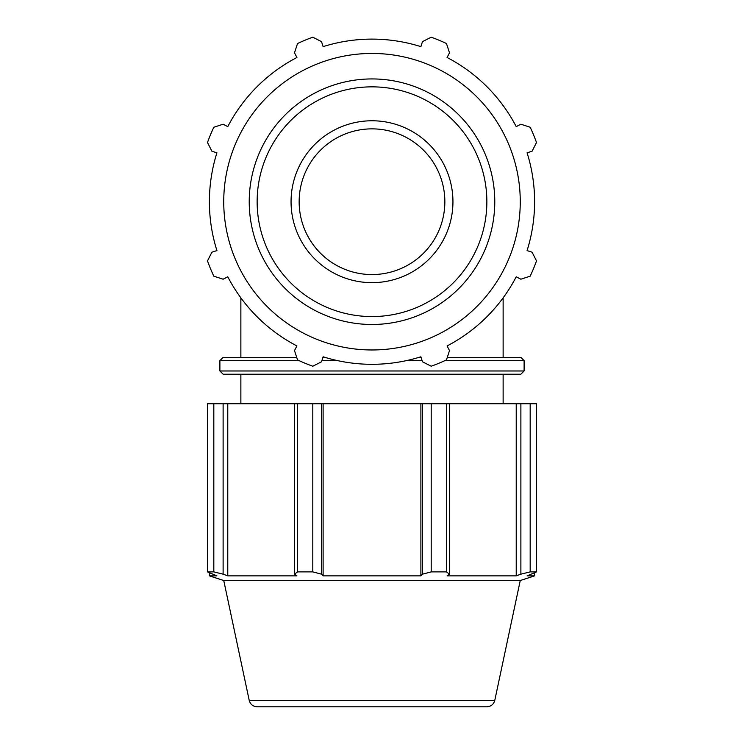 <?xml version="1.0" encoding="UTF-8"?>
<svg xmlns="http://www.w3.org/2000/svg" width="744" height="744" viewBox="0 0 744 744"><rect width="100%" height="100%" fill="white"/><g stroke="black" fill="none" stroke-linecap="round" stroke-linejoin="round"><path stroke-width="1.12" d="M392.544 271.607A72.847 72.847 0 0 1 312.666 159.448A72.847 72.847 0 0 1 431.334 159.448A72.847 72.847 0 0 1 392.544 271.607M444.912 360.617L524.111 360.617L524.111 370.977L219.889 370.977L223.126 374.223L520.874 374.223L503.13 374.223L503.13 403.75M524.111 360.617L520.874 357.38L447.284 357.38M421.085 357.38L418.956 357.38M325.044 357.38L322.915 357.38M296.717 357.38L223.126 357.38L240.87 357.38L240.87 297.86M296.112 55.93L296.921 57.483A162.601 162.601 0 0 0 227.776 126.629L226.223 125.82M215.258 152.287L216.923 152.818A162.601 162.601 0 0 0 216.923 250.607L215.258 251.128M226.223 277.596L227.776 276.787A162.601 162.601 0 0 0 296.921 345.941L294.494 350.591L297.535 359.901A174.84 174.84 0 0 0 312.796 366.225L321.529 361.789L323.11 356.785A162.601 162.601 0 0 0 420.89 356.785L422.471 361.789L431.204 366.225A174.84 174.84 0 0 0 446.465 359.901L449.506 350.591L447.079 345.941A162.601 162.601 0 0 0 516.224 276.787L517.778 277.596M528.742 251.128L527.077 250.607A162.601 162.601 0 0 0 527.077 152.818L528.742 152.287M517.778 125.82L516.224 126.629A162.601 162.601 0 0 0 447.079 57.483L447.888 55.93M421.42 44.966L420.89 46.639A162.601 162.601 0 0 0 323.11 46.639L322.58 44.966M257.136 706.8L486.864 706.8C491.003 706.521 493.644 704.382 494.779 700.392L249.221 700.392C250.356 704.382 252.997 706.521 257.136 706.8M494.779 700.392L520.251 580.525L223.749 580.525L209.399 575.865L216.923 575.865L207.492 571.894L207.492 403.75L213.816 403.75L213.816 571.894L223.116 574.163L223.116 403.75L213.816 403.75M213.816 571.894L207.492 571.894M223.116 403.75L294.494 403.75L294.494 574.163L297.535 571.894L297.535 403.75L294.494 403.75M312.796 403.75L312.796 571.894L321.529 574.163L321.529 403.75L297.535 403.75M321.529 403.75L422.471 403.75L422.471 574.163L431.204 571.894L431.204 403.75L422.471 403.75M446.465 403.75L446.465 571.894L449.506 574.163L449.506 403.75L431.204 403.75M449.506 403.75L520.884 403.75L520.884 574.163L530.184 571.894L530.184 403.75L520.884 403.75M536.508 403.75L536.508 571.894L536.508 403.75L530.184 403.75M312.796 571.894L297.535 571.894M446.465 571.894L431.204 571.894M534.601 572.88L534.601 575.865L527.077 575.865L536.508 571.894L530.184 571.894M294.494 574.163L296.921 575.865L227.776 575.865L223.116 574.163M227.776 403.75L227.776 575.865M420.89 403.75L420.89 575.865L323.11 575.865L321.529 574.163M422.471 574.163L420.89 575.865M323.11 403.75L323.11 575.865M516.224 403.75L516.224 575.865L447.079 575.865L449.506 574.163M520.884 574.163L516.224 575.865M516.224 276.787L520.884 279.214L530.184 276.173A174.84 174.84 0 0 0 536.508 260.912L532.081 252.179L527.077 250.607A162.601 162.601 0 0 0 527.077 152.818L532.081 151.237L536.508 142.513A174.84 174.84 0 0 0 530.184 127.243L520.884 124.211L516.224 126.629M447.079 57.483L449.506 52.833L446.465 43.524A174.84 174.84 0 0 0 431.204 37.2L422.471 41.636L420.89 46.639A162.601 162.601 0 0 0 323.11 46.639L321.529 41.636L312.796 37.2A174.84 174.84 0 0 0 297.535 43.524L294.494 52.833L296.921 57.483M227.776 126.629L223.116 124.211L213.816 127.243A174.84 174.84 0 0 0 207.492 142.513L211.919 151.237L216.923 152.818A162.601 162.601 0 0 0 216.923 250.607L211.919 252.179L207.492 260.912A174.84 174.84 0 0 0 213.816 276.173L223.116 279.214L227.776 276.787M372 349.968A148.251 148.251 0 0 0 500.396 127.587A148.251 148.251 0 0 0 243.604 127.587A148.251 148.251 0 0 0 372 349.968M291.053 201.708A80.947 80.947 0 0 0 372 282.655A80.947 80.947 0 0 0 452.947 201.708A80.947 80.947 0 0 0 372 120.77A80.947 80.947 0 0 0 291.053 201.708M219.889 370.977L219.889 360.617L299.088 360.617M321.892 360.617L337.553 360.617M406.447 360.617L422.108 360.617M372 324.486A122.779 122.779 0 0 0 478.327 140.318A122.779 122.779 0 0 0 265.673 140.318A122.779 122.779 0 0 0 372 324.486M372 316.572A114.864 114.864 0 0 1 272.527 144.28A114.864 114.864 0 0 1 471.473 144.28A114.864 114.864 0 0 1 372 316.572M524.111 370.977L520.874 374.223M219.889 360.617L223.126 357.38M503.13 297.86L503.13 357.38M249.221 700.392L223.749 580.525M520.251 580.525L534.601 575.865M209.399 572.88L209.399 575.865M240.87 374.223L240.87 403.75"/></g></svg>
